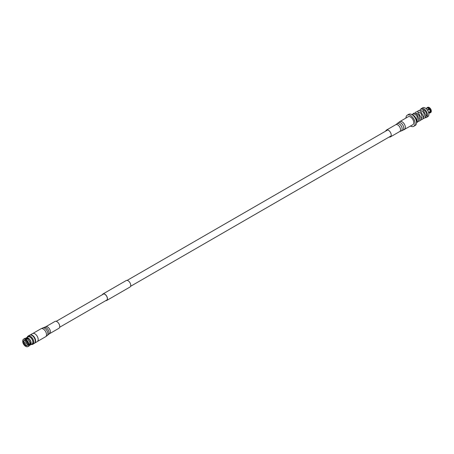 <?xml version="1.0" encoding="UTF-8"?>
<svg xmlns="http://www.w3.org/2000/svg" width="454" height="454" viewBox="0 0 454 454"><rect width="100%" height="100%" fill="white"/><g stroke="black" fill="none" stroke-linecap="round" stroke-linejoin="round"><path stroke-width="0.68" d="M105.935 300.542A3.621 2.088 -120 0 0 106.622 300.372A3.621 2.088 -120 0 0 105.583 294.862A3.621 2.088 -120 0 0 103.001 294.101A3.621 2.088 -120 0 0 102.508 294.612M105.754 300.644A3.751 2.168 -120 0 0 106.684 300.486A3.751 2.168 -120 0 0 105.606 294.777A3.751 2.168 -120 0 0 102.933 293.988A3.751 2.168 -120 0 0 102.332 294.714M106.684 300.486L129.958 287.053A3.751 2.168 -120 0 0 128.879 281.338A3.751 2.168 -120 0 0 126.206 280.549L102.933 293.988M29.765 345.165A4.097 2.366 -120 0 0 30.299 344.989L32.001 344.007A4.097 2.366 -120 0 0 32.847 342.129A4.097 2.366 -120 0 0 31.059 338.003A4.097 2.366 -120 0 0 27.904 336.908L26.201 337.889A4.097 2.366 -120 0 0 25.782 338.264M30.299 344.989A4.097 2.366 -120 0 0 31.15 343.111A4.097 2.366 -120 0 0 29.362 338.985A4.097 2.366 -120 0 0 26.201 337.889M29.862 344.915L30.163 344.745A3.819 2.202 -120 0 0 30.951 342.997A3.819 2.202 -120 0 0 29.283 339.155A3.819 2.202 -120 0 0 26.343 338.134L26.048 338.304M23.841 341.238L22.7 340.886A4.2 2.423 -120 0 1 22.882 340.114L22.944 339.955A4.313 2.491 60 0 1 23.636 339.127A4.313 2.491 60 0 1 25.492 339.183L25.35 339.354A4.2 2.423 -120 0 0 22.882 340.114M25.952 340.018L25.35 340.364A2.968 1.714 -120 0 0 24.17 340.369A2.968 1.714 -120 0 0 23.574 341.391M27.728 343.791A2.968 1.714 -120 0 0 25.952 340.716L26.094 339.53A4.313 2.491 60 0 1 28.829 344.263L27.728 343.791M27.552 344.036A2.684 1.549 60 0 1 26.996 345.267A2.684 1.549 60 0 1 24.925 344.546A2.684 1.549 60 0 1 23.756 341.845A2.684 1.549 60 0 1 24.312 340.614A2.684 1.549 60 0 1 26.377 341.334A2.684 1.549 60 0 1 27.552 344.036M24.754 342.418A1.271 0.732 60 0 1 25.015 341.839A1.271 0.732 60 0 1 25.997 342.18A1.271 0.732 60 0 1 26.553 343.457A1.271 0.732 60 0 1 26.287 344.041A1.271 0.732 60 0 1 25.311 343.701A1.271 0.732 60 0 1 24.754 342.418M31.332 344.393A4.313 2.491 -120 0 0 33 342.22A4.313 2.491 -120 0 0 30.662 337.447A4.313 2.491 -120 0 0 27.234 337.294M31.292 344.416L31.593 344.461A4.733 2.735 -120 0 0 32.819 344.268A4.733 2.735 -120 0 0 33.8 342.1A4.733 2.735 -120 0 0 31.735 337.339A4.733 2.735 -120 0 0 28.086 336.068A4.733 2.735 -120 0 0 27.302 337.033L27.195 337.316M32.819 344.268L34.317 343.406A4.733 2.735 -120 0 0 35.299 341.238A4.733 2.735 -120 0 0 33.233 336.471A4.733 2.735 -120 0 0 29.584 335.2L28.086 336.068M37.217 341.646A4.665 2.696 -120 0 0 38.181 339.513A4.665 2.696 -120 0 0 36.144 334.819A4.665 2.696 -120 0 0 32.552 333.571L30.026 335.029A4.665 2.696 -120 0 1 33.619 336.289A4.665 2.696 -120 0 1 35.65 340.977A4.665 2.696 -120 0 1 34.691 343.105L37.217 341.646M27.949 338.168L27.053 338.69L26.593 338.485A4.313 2.491 -120 0 1 26.65 338.514L27.053 338.69A3.819 2.202 -120 0 0 27.036 338.678A3.819 2.202 -120 0 0 27.013 338.667M26.593 338.485A4.313 2.491 -120 0 0 24.794 338.457L23.636 339.127M26.65 338.514L25.492 339.183M25.35 339.354L25.35 340.364M25.952 345.925L25.35 346.175A4.2 2.423 -120 0 1 22.7 341.578L23.574 342.083A2.968 1.714 -120 0 0 25.35 345.165L25.35 346.175M23.216 341.187L22.7 341.578M30.026 343.899A3.819 2.202 -120 0 0 30.032 343.871A3.819 2.202 -120 0 0 30.032 343.854L29.987 344.285L28.829 344.955A4.313 2.491 60 0 1 27.949 346.589A4.313 2.491 60 0 1 26.882 346.777A4.313 2.491 60 0 1 26.797 346.76M27.949 346.589L29.107 345.92A4.313 2.491 -120 0 0 29.981 344.353A4.313 2.491 -120 0 0 29.987 344.285M26.219 345.358L25.952 346.521A4.2 2.423 -120 0 0 26.712 346.754A4.2 2.423 -120 0 0 28.608 344.989L28.829 344.955M25.952 345.511A2.968 1.714 -120 0 0 27.138 345.511A2.968 1.714 -120 0 0 27.728 344.484L28.608 344.989M28.551 338.514L27.654 339.036A3.819 2.202 -120 0 1 30.032 343.162L29.987 343.593A4.313 2.491 -120 0 0 27.251 338.86L26.094 339.53M27.654 339.036L27.251 338.86M28.608 344.297A4.2 2.423 -120 0 0 25.952 339.7M29.987 343.593L28.829 344.263M28.33 344.138L27.728 344.484M30.032 343.162L30.934 342.639M30.934 343.332L30.032 343.854M411.653 114.465L413.134 114.05A4.529 2.616 -120 0 1 415.041 114.425A4.529 2.616 -120 0 1 417.118 116.508L417.22 122.205L416.522 122.892M425.296 117.438L426.76 115.242L425.744 116.292M418.764 120.321L419.689 118.522L419.201 115.725L417.606 113.568L415.677 113.409M421.091 118.976L422.016 117.177L421.528 114.385L419.933 112.223L418.003 112.064M423.417 117.631L424.342 115.832L423.854 113.04L422.26 110.884L420.33 110.719M423.06 109.618A3.768 2.179 60 0 1 423.883 109.942A3.768 2.179 60 0 1 426.408 115.475M425.148 117.654A5.102 2.945 -120 0 0 426.437 117.438A5.102 2.945 -120 0 0 427.22 113.352A5.102 2.945 -120 0 0 423.883 108.858A5.102 2.945 -120 0 0 421.335 108.602A5.102 2.945 -120 0 0 420.699 109.227M421.335 108.602L422.731 107.797A5.102 2.945 60 0 1 425.279 108.052A5.102 2.945 60 0 1 428.616 112.547A5.102 2.945 60 0 1 427.833 116.633L426.437 117.438M416.528 122.529A5.102 2.945 -120 0 0 413.106 115.078A5.102 2.945 -120 0 0 411.977 114.635A6.452 3.723 60 0 1 416.182 120.316A6.452 3.723 60 0 1 415.194 125.486L413.73 126.331A6.452 3.723 60 0 1 410.552 126.042M416.477 121.717A5.102 2.945 -120 0 0 412.879 115.208A5.102 2.945 -120 0 0 412.652 115.089M405.944 118.063A6.452 3.723 60 0 1 407.278 115.163A6.452 3.723 60 0 1 410.501 115.481A6.452 3.723 60 0 1 414.718 121.167A6.452 3.723 60 0 1 413.73 126.331M407.278 115.163L408.742 114.317A6.452 3.723 60 0 1 411.971 114.635M430.29 108.727A2.486 1.436 -120 0 0 430.04 108.432L427.345 109.993M428.531 112.291L430.647 111.338A2.996 1.731 -120 0 0 429.756 109.034L427.606 110.373M430.647 111.338L431.3 110.963A2.996 1.731 -120 0 0 430.409 108.659L429.756 109.034M431.3 110.963L431.3 110.799A2.798 1.617 -120 0 0 430.477 108.676L430.409 108.659M428.61 112.53L431.079 111.099A2.486 1.436 -120 0 0 431.079 111.088L431.3 111.389L428.644 112.654M428.786 113.267L429.637 112.779A2.667 1.538 -120 0 1 429.405 112.87L429.756 113.04A2.996 1.731 -120 0 0 430.034 112.927L430.687 112.552A2.996 1.731 -120 0 0 431.3 111.389M430.034 112.927A2.996 1.731 -120 0 0 430.647 111.769M427.316 109.953L430.086 108.256A2.996 1.731 -120 0 0 429.189 107.513L429.189 107.513A2.996 1.731 60 0 0 428.298 107.223L426.261 108.773M429.433 108.631A2.996 1.731 -120 0 0 428.536 107.887A2.996 1.731 -120 0 0 427.645 107.604M426.153 108.676L427.322 107.632A2.996 1.731 -120 0 0 427.044 107.74A2.996 1.731 -120 0 0 426.522 108.421M427.322 107.632L427.974 107.252A2.996 1.731 -120 0 0 427.691 107.365L427.044 107.74M430.086 108.256L430.154 108.279A2.798 1.617 -120 0 0 429.331 107.592A2.798 1.617 -120 0 0 429.263 107.553M429.603 112.967L429.081 112.898M430.182 111.338A2.667 1.538 -120 0 0 429.405 109.335M429.637 112.779A2.667 1.538 -120 0 0 430.182 111.769M429.081 108.932A2.667 1.538 -120 0 0 428.304 108.29A2.667 1.538 -120 0 0 427.532 108.035M427.208 108.063A2.667 1.538 -120 0 0 426.976 108.16L426.124 108.654M385.747 131.087A3.95 2.281 60 0 1 386.161 130.309A3.95 2.281 60 0 1 386.468 130.065A3.95 2.281 60 0 1 390.241 132.052A3.95 2.281 60 0 1 390.729 136.654A3.95 2.281 60 0 1 390.417 136.904A3.95 2.281 60 0 1 389.169 137.017M404.429 129.577A4.608 2.662 60 0 0 404.792 129.288A4.608 2.662 60 0 0 404.219 123.914A4.608 2.662 60 0 0 399.821 121.593L408.197 116.757A4.608 2.662 60 0 1 412.601 119.079A4.608 2.662 60 0 1 413.168 124.447A4.608 2.662 60 0 1 412.805 124.737L402.59 130.406A4.438 2.565 60 0 0 403.203 130.009A4.438 2.565 60 0 0 402.516 124.623A4.438 2.565 60 0 0 398.181 122.773A4.438 2.565 60 0 0 398.067 122.875M45.661 326.829A3.95 2.281 -120 0 1 49.077 328.316A3.95 2.281 -120 0 1 50.303 332.737A3.95 2.281 -120 0 1 49.611 333.667L58.918 328.293A3.95 2.281 -120 0 0 59.61 327.362A3.95 2.281 -120 0 0 58.384 322.942A3.95 2.281 -120 0 0 54.968 321.455L45.661 326.829L42.801 327.947A4.438 2.565 -120 0 1 46.518 329.945A4.438 2.565 -120 0 1 47.749 334.712A4.438 2.565 -120 0 1 47.21 335.585L48.425 334.513A4.12 2.378 -120 0 0 48.93 333.707A4.12 2.378 -120 0 0 47.789 329.281A4.12 2.378 -120 0 0 44.333 327.43M386.468 130.065L395.78 124.691A3.95 2.281 60 0 1 399.548 126.677A3.95 2.281 60 0 1 400.036 131.28A3.95 2.281 60 0 1 399.73 131.529L402.59 130.406M396.858 123.942A4.12 2.378 60 0 1 396.961 123.84A4.12 2.378 60 0 1 400.984 125.559A4.12 2.378 60 0 1 401.625 130.559A4.12 2.378 60 0 1 401.052 130.928M47.21 335.585L45.565 336.76A4.608 2.662 -120 0 0 46.376 335.676A4.608 2.662 -120 0 0 44.94 330.523A4.608 2.662 -120 0 0 40.956 328.781L32.943 333.406M59.639 327.272L107.11 299.861M130.565 286.321L391.138 135.877M56.217 321.341L103.688 293.931M127.143 280.39L387.716 129.952M26.996 345.267L27.626 344.898M24.312 340.614L24.942 340.25M30.032 343.871L29.981 344.353M416.71 122.705L418.52 121.07L418.86 119.589L417.47 115.072L415.495 113.318L414.621 113.091L413.532 113.364L412.885 114.124M418.31 121.468L420.376 120.492L421.193 118.171L418.225 112.189L416.976 111.746L415.875 112.007L415.07 113.165M420.642 120.128L422.702 119.147L423.52 116.826L420.54 110.838L419.297 110.407L418.202 110.668L417.396 111.82M422.969 118.783L425.023 117.813L425.846 115.509L422.935 109.533L421.607 109.062L420.517 109.335L419.723 110.475M395.78 124.691L399.821 121.593M390.417 136.904L399.73 131.529M49.611 333.667L48.425 334.513M45.565 336.76L37.551 341.391M40.956 328.781L42.801 327.947"/></g></svg>
